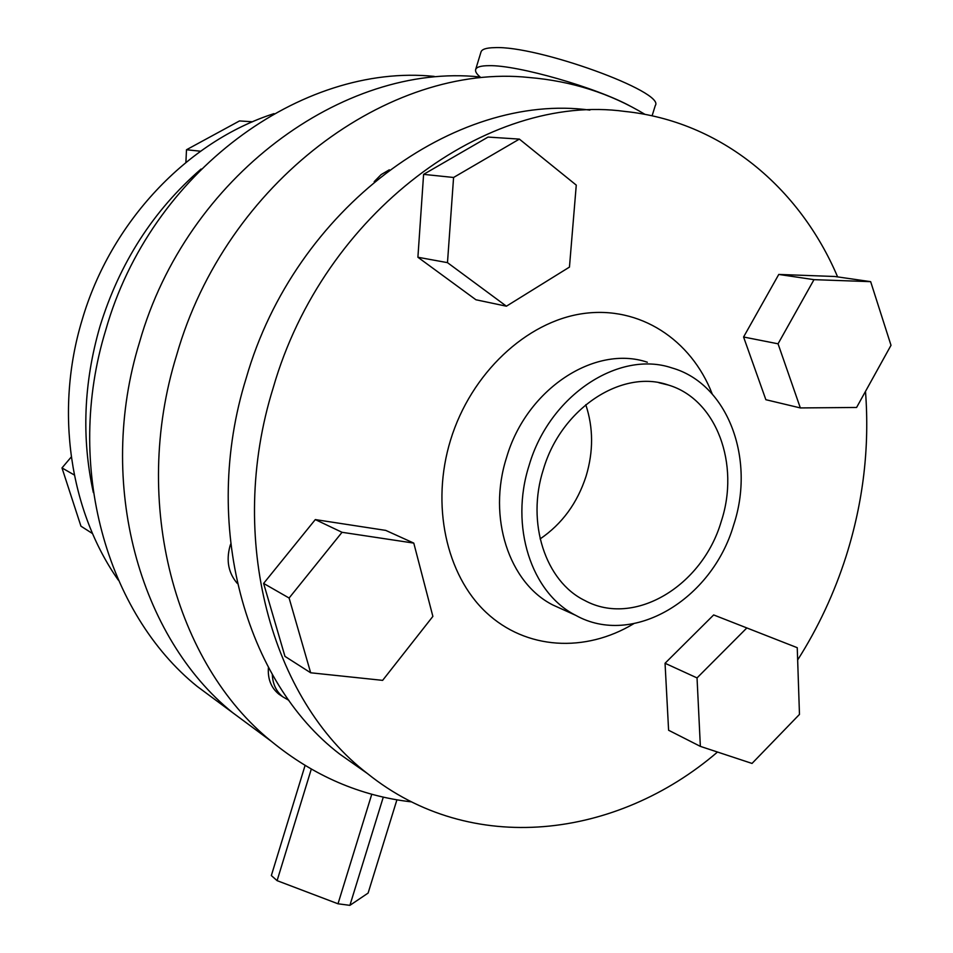 <?xml version="1.0" encoding="UTF-8"?>
<svg xmlns="http://www.w3.org/2000/svg" width="953" height="953" viewBox="0 0 953 953"><rect width="100%" height="100%" fill="white"/><g stroke="black" fill="none" stroke-linecap="round" stroke-linejoin="round"><path stroke-width="1.43" d="M480.098 76.931C476.583 73.941 475.106 71.475 475.642 69.545C476.464 66.996 480.908 65.709 488.996 65.674C517.408 64.887 596.888 87.676 630.993 106.522M475.642 69.545L481.015 51.938C481.884 49.234 486.375 47.805 494.5 47.65C537.218 45.291 665.944 92.131 655.283 105.557L652.102 115.801M305.067 765.485L271.343 875.557L277.097 880.655L338.005 903.789L349.894 905.35L368.108 893.08L396.924 799.805M311.286 769.142L277.097 880.655M371.777 794.218L338.005 903.789M383.297 797.101L349.894 905.35M274.023 113.621C187.467 141.342 110.56 222.049 82.041 320.196C54.5 411.231 69.974 511.332 118.303 580.103M201.095 169.015C153.242 210.542 119.518 263.052 99.934 326.522C83.638 382.844 81.446 438.189 93.358 492.57M434.234 76.395C301.97 62.791 150.526 171.719 105.747 330.06C63.994 465.612 106.855 613.601 197.152 686.386L222.514 705.16M139.579 342.079C95.812 483.767 139.781 637.807 232.627 712.653L258.704 731.952L232.627 712.653C139.781 637.807 95.812 483.767 139.579 342.079C186.55 176.567 343.795 62.684 479.704 76.931C343.795 62.684 186.55 176.567 139.579 342.079M74.322 474.999L61.993 467.935L80.945 526.175L92.548 533.585M61.993 467.935L71.272 456.964M185.895 162.415L186.49 149.752L239.489 120.936L252.545 121.781M186.49 149.752L200.547 151.217M230.638 544.151L229.935 546.283C226.052 560.805 228.506 573.194 237.321 583.439M272.32 674.533C272.701 684.016 276.215 691.461 282.862 696.857L288.902 700.36M268.424 667.505C267.579 678.786 271.021 687.637 278.764 694.07L281.397 695.869M585.773 404.691C593.409 427.671 593.505 451.508 586.071 476.226C577.339 503.113 562.032 524.007 540.137 538.91M543.389 469.376C561.186 408.265 622.095 368.668 668.387 385.048C716.596 399.283 740.255 464.421 721.207 521.553C702.421 586.024 634.138 627.503 584.677 600.45C545.533 581.425 526.068 522.887 543.389 469.376M733.596 525.186C711.951 599.532 632.804 647.421 575.672 615.304C531.405 593.1 509.402 526.354 529.165 465.207C549.524 395.292 618.89 349.906 671.829 367.894C728.092 383.761 755.646 459.239 733.596 525.186M865.491 391.409C869.732 446.981 863.263 501.945 846.085 556.302C834.316 593.123 818.174 627.682 797.649 659.976M717.502 752.036C616.805 838.569 471.354 857.2 367.393 773.514C271.653 700.276 226.111 538.421 273.213 387.776C323.651 212.269 488.389 92.632 624.715 111.418C721.469 121.293 799.77 187.777 837.616 276.894M365.333 772.061L339.602 754.002C245.469 682.003 200.559 524.412 246.172 378.21C294.965 207.909 455.737 91.845 589.859 110.095M411.589 801.89C360.353 796.1 313.561 775.885 271.224 741.231C175.733 664.217 130.621 503.637 176.603 355.243C225.992 181.856 389.479 62.576 529.177 77.515C571.466 81.041 610.063 93.323 644.978 114.36M417.902 257.25L475.928 299.766L506.412 306.199L569.453 267.102L576.267 185.12L519.361 139.102L488.055 137.077L423.597 174.363L417.902 257.25L447.481 262.647L506.412 306.199M797.244 647.695L713.666 614.935L665.051 663.264L668.601 730.248L700.36 746.378L752.024 763.436L799.472 714.405L797.244 647.695L713.666 614.935M413.781 543.103L385.739 530.392L315.3 519.588L263.612 583.427L284.971 656.379L310.666 672.782L382.629 680.359L432.876 616.4L413.781 543.103L342.032 532.298L315.3 519.588M743.578 337.005L765.867 399.712L800.341 407.932L856.592 407.467L891.007 345.308L870.661 281.659L834.757 276.489L778.768 274.44L743.578 337.005L778.053 343.807L800.341 407.932M389.3 169.813L381.105 174.625L374.184 181.654M746.509 628.277L697.036 677.917L665.051 663.264M697.036 677.917L700.36 746.378M342.032 532.298L289.104 598.031L263.612 583.427M289.104 598.031L310.666 672.782M519.361 139.102L453.58 177.472L423.597 174.363M453.58 177.472L447.481 262.647M870.661 281.659L813.993 279.658L778.768 274.44M813.993 279.658L778.053 343.807M647.325 362.223C594.898 344.474 526.497 388.907 506.579 457.476C487.245 517.443 509.128 583.057 552.954 605.036L575.672 615.304M633.626 623.762C585.309 652.888 526.08 649.922 486.078 612.374C446.147 574.909 430.673 504.673 450.59 439.952C470.996 373.29 526.473 321.554 583.057 313.585C639.749 305.52 691.199 339.649 712.213 393.946M197.152 686.386L271.224 741.231M282.862 696.857L278.764 694.07M668.387 385.048L658.904 382.725M367.393 773.514L339.602 754.002"/></g></svg>
